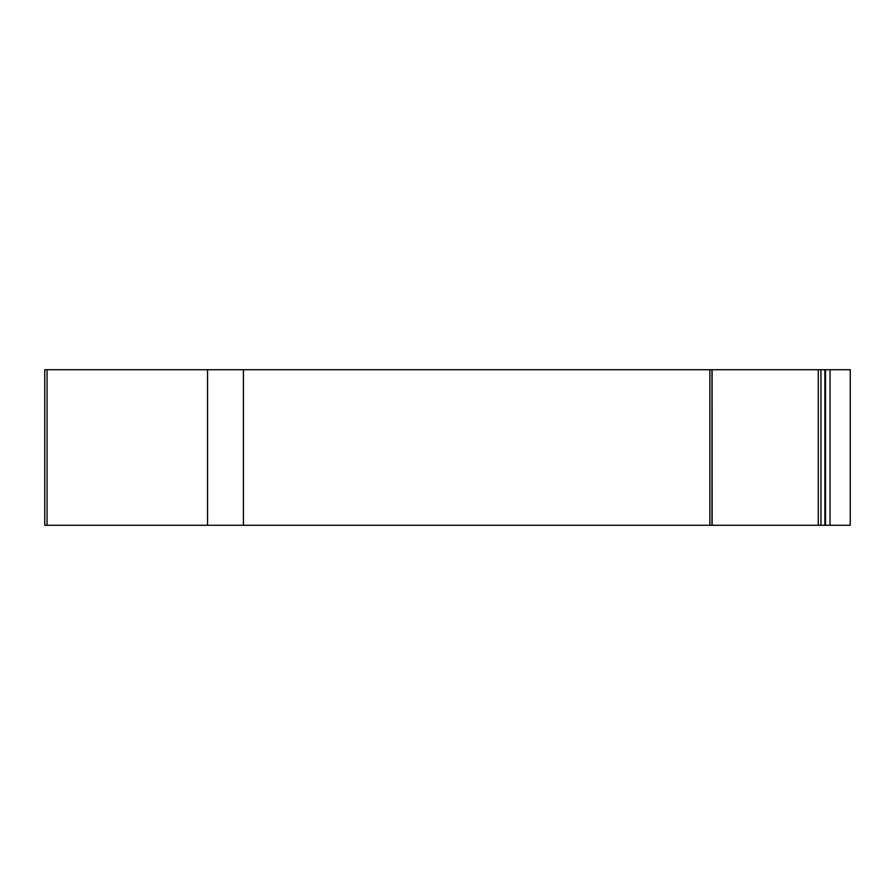 <?xml version="1.0" encoding="UTF-8"?>
<svg xmlns="http://www.w3.org/2000/svg" width="895" height="895" viewBox="0 0 895 895"><rect width="100%" height="100%" fill="white"/><g stroke="black" fill="none" stroke-linecap="round" stroke-linejoin="round"><path stroke-width="1.34" d="M830.023 525.287L820.939 525.287L820.939 369.713L830.023 369.713L830.023 525.287L850.25 525.287L850.25 369.713L850.25 525.287M207.539 369.713L207.539 525.287L44.75 525.287L44.75 369.713L44.75 525.287L44.75 369.713L820.939 369.713M820.939 525.287L712.096 525.287L712.096 369.713L712.129 525.287L207.539 525.287M709.858 525.287L709.858 369.713M830.023 369.713L850.25 369.713M825.503 369.713L825.503 525.287M824.877 369.713L824.877 525.287M818.254 525.287L818.254 369.713M243.406 369.713L243.406 525.287M47.055 525.287L47.055 369.713M711.961 525.287L711.961 369.713"/></g></svg>
